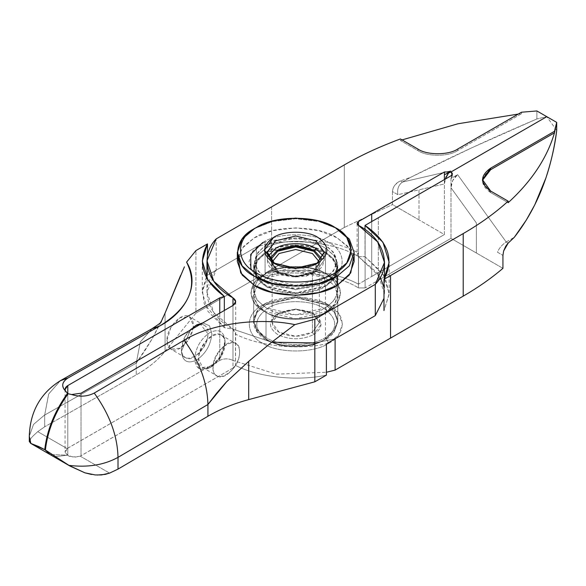 <?xml version="1.0" encoding="UTF-8"?>
<svg xmlns="http://www.w3.org/2000/svg" width="586" height="586" viewBox="0 0 586 586"><rect width="100%" height="100%" fill="white"/><g stroke="black" fill="none" stroke-linecap="round" stroke-linejoin="round"><path stroke-width="0.44" stroke-dasharray="2.93 2.2" d="M383.991 287.448L383.991 298.34L384.482 293.696L377.692 273.215L358.5 256.661L358.5 225.383L358.5 256.661L357.13 254.749L358.42 252.896L358.42 284.173L358.5 225.383L358.5 284.122L371.714 276.497L371.714 221.567L371.714 276.497L444.386 234.539L444.386 179.609L444.386 183.96L397.879 194.713C396.949 189.293 398.458 185.081 402.399 182.07L400.428 180.928L398.07 182.136L394.803 185.235L393.081 188.326L392.444 191.578L392.444 204.543L344.29 227.478L344.29 164.922L344.29 227.478L265.07 273.215L265.07 241.937L216.183 270.168L216.183 238.89L216.183 270.168L206.983 292.099L213.78 312.572L232.972 329.134L235.704 333.009L235.484 365.4C258.69 377.369 297.3 381.501 326.395 375.128C297.3 381.501 258.69 377.369 235.484 365.4L232.972 368.037L235.484 365.4L235.484 334.123C258.69 346.092 297.3 350.223 326.395 343.85C297.3 350.223 258.69 346.092 235.484 334.123L232.972 329.134L232.972 305.482L232.972 329.134C206.902 315.458 199.072 287.938 216.183 270.168L265.07 241.937L265.07 273.215C295.058 266.593 335.287 271.311 358.42 284.173L358.42 252.896C335.287 240.033 295.058 235.316 265.07 241.937C295.058 235.316 335.287 240.033 358.42 252.896C356.713 254.163 356.742 255.415 358.5 256.661L380.263 277.259M271.618 206.88L271.618 269.443L271.618 206.88M80.238 456.172C73.411 457.41 69.265 457.073 67.8 455.161L72.122 456.758L75.198 457.117L80.238 456.172L109.582 473.114L80.238 456.172L232.972 368.037L232.972 305.482L232.972 368.037L81.014 455.769L81.014 393.213L81.014 455.769M327.449 311.203C344.553 302.962 344.553 282.826 327.449 274.585C313.173 264.711 278.291 264.711 264.022 274.585C246.918 282.826 246.918 302.962 264.022 311.203C278.291 321.084 313.173 321.084 327.449 311.203C313.173 321.084 278.291 321.084 264.022 311.203C246.918 302.962 246.918 282.826 264.022 274.585L295.732 267.004L327.449 274.585L336.891 282.613L340.583 292.897L336.891 303.182L327.449 311.203L325.464 307.767L327.449 311.203C313.173 321.084 278.291 321.084 264.022 311.203C246.918 302.962 246.918 282.826 264.022 274.585C278.291 264.711 313.173 264.711 327.449 274.585C344.553 282.826 344.553 302.962 327.449 311.203L327.449 311.203C344.553 302.962 344.553 282.826 327.449 274.585C313.173 264.711 278.291 264.711 264.022 274.585L254.573 282.613L250.889 292.897L254.573 303.182L264.022 311.203L295.732 318.784L327.449 311.203L325.464 312.345C312.082 321.604 279.383 321.604 266.007 312.345L266.007 312.345C249.966 300.904 249.966 289.462 266.007 278.02C279.383 268.762 312.082 268.762 325.464 278.02C341.506 289.462 341.506 300.904 325.464 312.345L334.32 304.823L337.778 295.183L334.32 285.543L325.464 278.02L295.732 270.908L266.007 278.02L257.151 285.543L253.687 295.183L257.151 304.823L266.007 312.345L266.007 337.521L257.151 329.999L253.687 320.359L257.151 310.719L266.007 303.196L295.732 296.084L325.464 303.196L334.32 310.719L337.778 320.359L334.32 329.999L325.464 337.521C312.082 346.78 279.383 346.78 266.007 337.521L266.007 312.345C279.383 321.604 312.082 321.604 325.464 312.345M325.464 307.767C341.506 296.326 341.506 284.884 325.464 273.442L325.464 273.442C312.082 264.183 279.383 264.183 266.007 273.442L266.007 273.442C249.966 284.884 249.966 296.326 266.007 307.767C279.383 317.033 312.082 317.033 325.464 307.767L295.732 314.88L266.007 307.767L257.151 300.244L253.687 290.605L257.151 280.965L266.007 273.442C279.383 264.183 312.082 264.183 325.464 273.442L325.464 248.266C312.082 239.007 279.383 239.007 266.007 248.266L257.151 255.789L253.687 265.429L257.151 275.076L266.007 282.599L295.732 289.704L325.464 282.599L334.32 275.076L337.778 265.429L334.32 255.789L325.464 248.266L325.464 273.442L334.32 280.965L337.778 290.605L334.32 300.244L325.464 307.767M325.464 282.599L328.768 280.687C346.59 272.102 346.59 251.13 328.768 242.545C313.898 232.254 277.566 232.254 262.704 242.545L252.859 250.903L249.021 261.62L252.859 272.329L262.704 280.687L295.732 288.59L328.768 280.687L325.464 282.599L295.732 289.704L266.007 282.599L257.151 275.068L253.687 265.429L257.151 255.789L266.007 248.266C279.383 239.007 312.082 239.007 325.464 248.266C341.506 259.708 341.506 271.15 325.464 282.599L328.768 280.687C313.898 290.978 277.566 290.978 262.704 280.687L250.867 269.12M91.475 474.455L97.071 475.048M67.8 455.161L67.8 393.558L67.8 455.161L65.244 452.612L67.104 448.59L65.09 451.279L65.346 452.846L67.8 455.161L50.147 454.597L67.8 455.161L55.523 456.589L67.8 455.161L67.8 393.558L67.8 455.161M239.579 352.018C240.304 371.275 212.425 387.368 213.15 367.276C212.425 348.018 240.304 331.925 239.579 352.018C240.04 364.463 224.702 381.493 217.018 375.831C204.324 369.971 224.292 335.397 235.711 343.462C238.334 345.242 239.623 348.099 239.579 352.018M225.046 341.338C224.079 331.31 219.01 328.387 209.847 332.562C200.683 338.972 195.621 347.74 194.655 358.881C195.621 368.909 200.683 371.832 209.847 367.656C219.01 361.247 224.079 352.479 225.046 341.338L220.592 356.31L209.847 367.656L199.101 368.719L194.655 358.881C195.621 347.74 200.683 338.972 209.847 332.562C219.01 328.387 224.079 331.31 225.046 341.338L225.046 343.623C225.5 356.076 210.169 373.099 202.485 367.437C189.791 361.577 209.751 327.003 221.171 335.067C223.801 336.855 225.09 339.704 225.046 343.623L225.046 341.338M225.046 343.623C225.771 323.531 197.892 339.624 198.617 358.881L202.485 367.437L211.832 366.514L221.171 356.647L225.046 343.623M521.459 113.75L521.459 112.226L521.459 113.75L518.266 114.072L521.459 113.75L457.6 150.617L521.459 113.75M448.788 172.658L450.993 170.834L402.399 182.07C398.458 185.081 396.949 189.293 397.879 194.713L392.444 191.578C392.92 186.67 395.587 183.125 400.428 180.928L402.399 182.07L410.522 177.382C449.733 157.583 491.852 138.113 536.879 118.965L546.789 116.673L536.879 118.965L536.879 110.952L536.879 118.965L471.518 147.928L410.522 177.382L400.428 180.928L410.522 177.382L402.399 182.07L450.993 170.834L448.766 172.665M445.17 179.155L444.386 183.96L445.836 177.331M402.047 139.907L400.428 140.501L417.957 150.617C426.879 156.792 448.678 156.792 457.6 150.617L457.6 149.093L457.6 150.617C448.678 156.792 426.879 156.792 417.957 150.617L417.957 149.093L417.957 150.617L400.428 140.501L400.428 138.97M450.993 170.834L444.386 174.65L450.993 170.834M418.997 219.875L392.444 204.543L392.444 191.578L397.879 194.713L418.997 189.835L418.997 219.875L418.997 189.835L444.386 183.96L444.386 234.539L418.997 219.875L444.386 234.539L358.42 284.173C335.287 271.311 295.058 266.593 265.07 273.215L344.29 227.478L392.444 204.543L418.997 219.875M262.704 242.545C277.566 232.254 313.898 232.254 328.768 242.545C346.59 251.13 346.59 272.102 328.768 280.687M335.104 338.825L314.836 342.942L335.104 338.825M206.316 277.259L202.412 290.29L204.25 303.856L224.328 327.684L232.972 329.134L271.648 342.217L232.972 329.134L232.972 360.412L276.284 374.176L326.395 372.264L276.284 374.176L232.972 360.412L232.972 329.134L224.328 327.684L224.328 310.47L224.328 327.684L207.971 311.4L202.309 292.297L207.473 275.193L256.368 246.962L256.368 278.24L195.914 313.144L195.914 250.588L195.914 313.144L165.076 351.329L165.076 313.085L165.076 351.329C157.905 360.17 148.295 368.015 136.252 374.864L136.252 363.122L144.669 351.051L152.309 338.62L165.076 313.085M207.473 256.17L207.473 275.193L207.473 256.17M180.561 275.501L184.422 266.82M161.018 322.073L152.323 338.591L136.252 363.122L140.325 341.924L152.184 328.651L140.325 341.924L136.252 363.122L44.353 415.225L33.527 424.418L29.3 436.204L33.527 424.418L44.353 415.225L136.252 363.122L136.252 374.864L44.683 426.784L44.683 415.035L44.683 426.784L37.753 431.648L33.446 435.61L31.205 437.984L29.3 441.529M219.757 313.107L219.757 360.412C224.16 358.354 228.569 358.354 232.972 360.412C228.569 358.354 224.16 358.354 219.757 360.412L219.757 313.107M29.3 441.309L31.19 437.984L33.446 435.61L37.753 431.648L44.683 426.784L136.252 374.864C148.295 368.015 157.905 360.17 165.076 351.329L195.914 313.144L256.368 278.24C287.147 268.366 334.818 272.886 358.5 287.938C334.818 272.886 287.147 268.366 256.368 278.24L256.368 246.962C287.147 237.088 334.818 241.608 358.5 256.661L358.5 287.938L365.107 287.938L450.993 238.348L476.381 253.005L476.381 222.966L476.381 253.005L502.935 268.337L450.993 238.348L378.322 280.306L378.322 217.75L378.322 280.306L365.107 287.938L365.107 225.383L365.107 287.938L358.5 287.938L358.5 256.661L365.019 256.705L365.019 229.587L365.019 256.705L382.944 273.537L389.163 293.586L383.991 310.595L389.141 294.282L385.156 277.259M384.497 276.05L365.019 256.705L358.5 256.661C334.818 241.608 287.147 237.088 256.368 246.962L207.473 275.193L206.975 276.05M325.464 337.521L328.768 343.242C313.898 353.534 277.566 353.534 262.704 343.242C244.882 334.665 244.882 313.686 262.704 305.101L295.732 297.205L328.768 305.101L338.605 313.459L342.451 324.175L338.605 334.884L328.768 343.242L325.464 337.521L334.32 329.999L337.778 320.359L334.32 310.719L325.464 303.196L295.732 296.084L266.007 303.196C249.966 314.638 249.966 326.08 266.007 337.521C279.383 346.78 312.082 346.78 325.464 337.521M60.19 380.797L48.638 394.092L44.683 415.035L48.755 393.836L60.614 380.563M37.753 431.648L67.104 448.59L37.753 431.648M166.907 340.576L170.775 349.131L180.114 348.201L188.34 340.136L193.065 328.519C191.029 341.418 177.778 353.812 170.775 349.131C168.145 347.344 166.856 344.495 166.907 340.576L170.775 327.552L180.114 317.685L189.461 316.762L193.329 325.318L193.219 327.354C193.79 322.49 192.538 318.96 189.461 316.762C181.777 311.1 166.446 328.123 166.907 340.576M67.8 448.136L219.757 360.412L67.104 448.59M181.44 351.256L190.435 330.035L181.44 351.256C182.407 361.276 187.469 364.199 196.632 360.031C205.796 353.622 210.865 344.846 211.832 333.705C210.865 344.846 205.796 353.622 196.632 360.031C187.469 364.199 182.407 361.276 181.44 351.256L181.44 348.963C181.396 352.889 182.686 355.739 185.308 357.519C196.728 365.583 216.688 331.009 203.994 325.157L200.412 324.278L207.869 333.705C208.594 352.962 180.715 369.063 181.44 348.963L181.44 351.256M202.829 322.886L209.532 325.757L211.832 333.705L209.532 325.757L202.829 322.886M195.607 325.567C187.22 330.782 182.495 338.583 181.44 348.963L185.308 335.939L195.607 325.567M450.993 178.466L450.993 238.348L450.993 178.466L457.6 174.65C453.234 178.239 451.03 182.612 450.993 187.776L452.641 180.642L457.6 174.65L506.194 241.989L514.31 237.301L506.194 241.989L508.165 243.131L506.194 241.989C501.946 244.831 499.045 248.244 497.499 252.229L502.935 255.371L497.499 252.229C499.045 248.244 501.946 244.831 506.194 241.989L457.6 174.65L450.993 178.466L452.209 174.562L452.363 175.873L450.993 178.466M476.381 222.966L450.993 187.776L476.381 222.966M490.636 169.691C479.941 177.316 479.941 184.949 490.636 192.574L508.165 202.697L490.636 192.574L490.636 191.051L490.636 192.574L482.425 181.133L482.454 180.371M328.768 343.242C346.59 334.665 346.59 313.686 328.768 305.101C313.898 294.809 277.566 294.809 262.704 305.101C244.882 313.686 244.882 334.665 262.704 343.242C277.566 353.534 313.898 353.534 328.768 343.242M556.7 130.407L546.789 116.673L556.7 130.407M325.464 286.408C341.506 274.966 341.506 263.524 325.464 252.083C312.082 242.824 279.383 242.824 266.007 252.083C249.966 263.524 249.966 274.966 266.007 286.408C279.383 295.666 312.082 295.666 325.464 286.408L295.732 293.52L266.007 286.408L257.151 278.885L253.687 269.245L257.151 259.605L266.007 252.083L295.732 244.97L325.464 252.083L334.32 259.605L337.778 269.245L334.32 278.885L325.464 286.408L325.464 339.052L334.32 331.522L337.778 321.882L334.32 312.243L325.464 304.72L295.732 297.607L266.007 304.72L257.151 312.243L253.687 321.882L257.151 331.522L266.007 339.052C279.383 348.311 312.082 348.311 325.464 339.052L325.464 286.408M324.805 286.027C311.723 295.08 279.749 295.08 266.667 286.027C250.984 274.841 250.984 263.649 266.667 252.463C279.749 243.41 311.723 243.41 324.805 252.463C340.488 263.649 340.488 274.841 324.805 286.027L333.463 278.672L336.847 269.245L333.463 259.818L324.805 252.463L295.732 245.512L266.667 252.463L258.008 259.818L254.624 269.245L258.008 278.672L266.667 286.027L295.732 292.978L324.805 286.027L324.805 278.401L295.732 285.353L266.667 278.401L258.008 271.047L254.624 261.62L258.008 252.192L266.667 244.831L295.732 237.879L324.805 244.831L333.463 252.192L336.847 261.62L333.463 271.047L324.805 278.401L324.805 286.027M237.879 257.042L243.761 246.245L254.441 237.777C273.025 224.914 318.447 224.914 337.031 237.777L347.71 246.245L353.592 257.042M324.805 278.401C340.488 267.209 340.488 256.023 324.805 244.831C311.723 235.777 279.749 235.777 266.667 244.831C250.984 256.023 250.984 267.209 266.667 278.401C279.749 287.455 311.723 287.455 324.805 278.401M267.985 340.195C280.474 348.838 310.998 348.838 323.487 340.195C338.452 329.515 338.452 318.835 323.487 308.155C310.998 299.512 280.474 299.512 267.985 308.155C253.02 318.835 253.02 329.515 267.985 340.195L266.586 340.334L266.007 339.052L257.151 331.522L253.687 321.882L257.151 312.243L266.007 304.72L295.732 297.607L325.464 304.72L334.32 312.243L337.778 321.882L334.32 331.522L325.464 339.052C312.082 348.311 279.383 348.311 266.007 339.052L266.586 340.334L267.985 340.195C253.02 329.515 253.02 318.835 267.985 308.155C280.474 299.512 310.998 299.512 323.487 308.155C338.452 318.835 338.452 329.515 323.487 340.195C310.998 348.838 280.474 348.838 267.985 340.195M313.737 334.569C323.45 327.64 323.45 320.71 313.737 313.781C301.739 308.17 289.733 308.17 277.735 313.781C268.022 320.71 268.022 327.64 277.735 334.569C289.733 340.173 301.739 340.173 313.737 334.569L312.419 332.277L319.326 322.644L312.419 313.019L295.732 309.027L279.053 313.019C270.051 319.436 270.051 325.86 279.053 332.277C290.173 337.477 301.299 337.477 312.419 332.277L313.737 334.569C301.739 340.173 289.733 340.173 277.735 334.569C268.022 327.64 268.022 320.71 277.735 313.781L295.732 309.474L313.737 313.781L321.194 324.175L313.737 334.569M312.419 332.277L312.419 272.776L319.326 263.143L319.209 261.788L312.419 272.776L312.419 332.277L295.732 336.269L279.053 332.277L272.146 322.644L279.053 313.019L295.732 309.027L312.419 313.019L319.326 322.644L312.419 332.277M272.263 261.788L272.146 263.143L279.053 272.776L295.732 276.76L312.419 272.776L313.737 272.014L321.047 260.023L313.737 272.014L312.419 272.776L295.732 276.76L279.053 272.776L272.263 261.788M270.424 260.023L277.735 272.014L295.732 276.314L313.737 272.014C301.739 277.618 289.733 277.618 277.735 272.014L270.424 260.023M312.419 272.776L313.737 272.014M315.883 264.096L317.868 262.953L315.883 264.096L295.732 268.915L274.636 263.524L295.732 268.915L315.883 264.096L315.883 271.721L295.732 276.541L275.581 271.721L267.238 260.089L268.014 256.28L267.238 260.089L275.581 271.721L295.732 276.541L315.883 271.721L315.883 264.096L317.868 262.953M354.127 261.62L349.329 248.222L337.031 237.777L318.93 230.679L295.732 227.903L272.541 230.679L254.441 237.777L242.143 248.222L237.337 261.62M254.441 228.621L272.541 221.523L295.732 218.746L318.93 221.523L337.031 228.621L318.93 221.523L295.732 218.746L272.541 221.523L254.441 228.621M269.523 258.917L276.907 272.49C289.462 278.35 302.01 278.35 314.565 272.49L321.948 258.917L314.565 272.49L295.732 276.988L276.907 272.49L269.523 258.917M323.457 256.28L324.234 260.089L315.883 271.721L324.234 260.089L323.457 256.28M384.497 292.897L384.497 278.46M357.13 223.471L357.13 254.749M235.711 301.665L235.711 332.943M206.975 292.897L206.975 278.46M264.022 274.585L266.007 273.442M327.449 274.585L325.464 273.442M253.687 265.429L253.687 290.605M337.778 265.429L337.778 290.605M262.704 280.687L266.007 282.599M202.485 367.437L217.018 375.831M221.171 335.067L235.711 343.462M209.847 367.656L211.832 366.514M65.068 389.397L65.068 451.689M202.302 261.62L202.302 292.897M389.17 292.897L389.17 261.62M264.022 311.203L266.007 312.345M253.687 320.359L253.687 295.183M337.778 320.359L337.778 295.183M262.704 305.101L266.007 303.196M328.768 305.101L325.464 303.196M160.571 323.003L161.267 321.773M185.308 357.519L170.775 349.131M203.994 325.157L189.461 316.762M196.632 324.937L194.655 326.08M452.363 173.888L452.363 175.771M482.425 179.609L482.425 181.133M336.847 269.245L336.847 261.62M254.624 269.245L254.624 261.62M253.687 269.245L253.687 321.882C253.284 325.926 255.855 333.881 266.586 340.334L281.053 345.769L312.946 345.154L328.717 337.792L333.537 333.148L337.778 321.882L337.778 269.245M312.419 313.019L313.737 313.781M279.053 313.019L277.735 313.781M319.326 263.143L319.326 322.644M272.146 263.143L272.146 322.644M277.735 272.014L279.053 272.776M273.603 262.953L275.581 264.096M324.234 252.463L324.234 260.089L322.344 266.337L318.564 270.49L306.09 276.174L281.998 275.23L272.798 270.402L269.113 266.315L267.45 262.213L267.238 252.463"/><path stroke-width="0.88" d="M97.071 475.048L105.253 474.389L109.582 473.114L101.539 474.931L95.181 474.938L84.867 472.814L70.071 466.104L45.063 449.828C47.283 430.395 54.864 411.643 67.8 393.558L67.8 385.581L65.068 389.478L65.507 391.03L67.8 393.558C54.864 411.643 47.283 430.395 45.063 449.828L45.393 450.019C47.613 430.585 55.201 411.826 68.137 393.741L71.58 394.539C79.718 397.096 87.27 396.605 94.229 393.074L184.143 340.21C210.14 323.824 258.726 316.989 294.868 324.622C258.726 316.989 210.14 323.824 184.143 340.21C199.438 361.298 207.363 382.731 207.927 404.501L226.782 381.581L248.698 361.364L271.296 342.502L294.868 324.622L314.836 319.245L294.868 324.622L271.67 342.195L248.698 361.364L248.698 399.608L248.698 361.364L226.108 382.299L216.498 393.345L207.927 404.501L207.927 416.25C219.794 409.299 233.382 403.747 248.698 399.608L314.836 381.801L314.836 319.245L375.289 284.342C392.4 266.571 384.562 239.051 358.5 225.383C356.72 224.108 356.72 222.834 358.5 221.567L371.714 213.934L371.714 221.567L371.714 213.934L358.5 221.567L358.5 225.383L358.5 221.567L357.13 223.471L358.5 225.383L377.692 241.937L384.482 262.418L375.289 284.342L375.289 315.62L326.395 343.85L375.289 315.62L375.289 284.342L314.836 319.245L314.836 381.801L326.395 375.128L326.395 343.85L326.395 375.128L314.836 381.801L248.698 399.608C233.382 403.747 219.794 409.299 207.927 416.25L118.013 469.115L109.582 473.114L118.013 469.115L207.927 416.25L207.927 404.501L118.013 457.366C117.449 435.596 109.516 414.17 94.229 393.074C87.27 396.605 79.718 397.096 71.58 394.539L68.137 393.741C55.201 411.826 47.613 430.585 45.393 450.019L68.789 465.35C87.629 467.687 104.037 465.028 118.013 457.366L118.013 469.115L118.013 457.366L207.927 404.501C207.363 382.731 199.438 361.298 184.143 340.21L94.229 393.074C109.516 414.17 117.449 435.596 118.013 457.366C104.037 465.028 87.629 467.687 68.789 465.35L84.867 472.807L91.475 474.455M375.289 315.62L383.991 298.34L375.289 315.62L335.104 338.825L335.104 370.103L335.104 338.825L375.289 315.62M216.183 238.89L271.618 206.88L216.183 238.89C199.072 256.661 206.902 284.181 232.972 297.856L232.972 305.482L235.711 301.665L232.972 297.856L213.78 281.295L206.983 260.814L216.183 238.89M232.972 305.482L232.972 297.856C236.539 300.398 236.539 302.94 232.972 305.482L81.014 393.213L232.972 305.482M380.263 277.259L383.991 287.448M71.58 394.539L81.014 393.213L71.58 394.539M45.063 449.828L50.147 454.597L45.063 449.828C47.283 430.395 54.864 411.643 67.8 393.558L67.485 393.36C54.542 411.445 46.953 430.205 44.734 449.638C46.953 430.205 54.542 411.445 67.485 393.36L65.507 391.03C64.526 388.972 65.295 387.156 67.8 385.581L219.757 297.856L219.757 313.107L219.757 297.856L224.328 296.406L219.757 297.856L67.8 385.581L67.8 393.558C54.864 411.643 47.283 430.395 45.063 449.828L55.523 456.589L45.063 449.828M521.459 112.226L536.879 110.952L546.789 116.673L536.879 110.952L521.459 112.226L457.6 149.093L521.459 112.226M344.29 164.922C361.35 155.085 380.065 146.434 400.428 138.97L417.957 149.093C426.879 155.268 448.678 155.268 457.6 149.093C448.678 155.268 426.879 155.268 417.957 149.093L400.428 138.97C380.065 146.434 361.35 155.085 344.29 164.922L271.618 206.88L344.29 164.922M402.047 139.907L458.003 123.763L518.266 114.072L458.003 123.763L402.047 139.907M450.993 171.976L444.386 171.976L444.386 174.65L450.993 171.976L546.789 116.673L450.993 171.976L444.386 174.65L444.386 179.609L444.386 171.976L450.993 171.976L452.209 174.562L450.993 171.976C452.773 173.251 452.773 174.525 450.993 175.793L452.363 173.888L450.993 171.976L536.879 122.393L450.993 171.976M448.766 172.665L445.17 179.155M445.836 177.331L448.788 172.658M371.714 213.934L444.386 171.976L371.714 213.934M250.867 269.12L250.72 254.405L262.704 242.545M314.836 342.942L271.648 342.217L314.836 342.942M326.395 372.264L335.104 370.103L390.54 338.1L390.54 275.545L383.991 279.317L383.991 310.595L383.991 279.317L389.163 262.308L382.944 242.26L365.019 225.427L378.322 217.75L365.019 225.427L365.019 229.587L365.019 225.427C388.218 241.41 394.539 259.378 383.991 279.317L463.211 233.587L463.211 296.142C477.986 287.601 491.229 278.335 502.935 268.337L502.935 255.371L502.935 268.337C491.229 278.335 477.986 287.601 463.211 296.142L463.211 233.587C480.256 223.735 495.243 212.93 508.165 201.174C495.243 212.93 480.256 223.735 463.211 233.587L390.54 275.545L390.54 338.1L463.211 296.142L335.104 370.103L326.395 372.264M195.914 250.588L207.473 243.915L207.473 256.17L207.473 243.915L202.309 261.019L207.971 280.115L224.328 296.406L224.328 310.47L224.328 296.406C202.822 280.606 197.204 263.107 207.473 243.915L195.914 250.588L186.604 262.118L195.914 250.588M184.422 266.82L165.076 313.085L180.561 275.501M206.975 276.05L206.316 277.259M385.156 277.259L384.497 276.05M60.614 380.563L68.042 377.955L60.19 380.797C40.346 393.382 30.047 411.848 29.3 436.204L29.3 441.529L30.86 443.448L29.3 436.204L30.86 443.448L38.837 446.605L44.734 449.638L30.553 443.287L70.071 466.104M159.604 326.043L152.184 328.651L159.604 326.043L68.042 377.955L159.604 326.043C185.879 312.287 200.624 284.774 186.604 262.118C198.405 286.356 189.41 307.665 159.604 326.043M68.042 377.955C61.926 381.977 61.076 386.335 65.507 391.03C61.112 386.145 61.962 381.786 68.042 377.955M165.076 313.085L161.018 322.073M30.86 443.448L29.417 440.797M193.065 328.519L193.219 327.354L193.065 328.519M190.435 330.035L196.632 324.937L202.829 322.886L196.632 324.937L190.435 330.035M200.412 324.278L195.607 325.567L200.412 324.278M514.31 237.301L508.165 243.131L503.652 250.94L502.935 255.371L503.652 250.94L505.667 246.318L507.688 243.578L514.31 237.301L526.257 220.153L534.696 204.997L545.94 177.895C551.433 160.945 555.023 145.116 556.7 130.407L556.7 122.393L554.488 132.824C547.112 157.898 531.67 181.191 508.165 202.697L508.165 201.174L508.165 202.697C531.67 181.191 547.112 157.898 554.488 132.824L490.636 169.691L554.488 132.824L554.488 131.301L490.636 168.167L490.636 169.691L490.636 168.167L482.425 179.609L490.636 191.051L508.165 201.174L490.636 191.051C479.941 183.425 479.941 175.793 490.636 168.167L554.488 131.301L556.7 122.393L556.7 130.407C551.228 172.394 537.098 208.023 514.31 237.301M482.454 180.371L490.636 169.691M450.993 175.793L378.322 217.75L450.993 175.793M546.789 116.673L556.7 122.393L546.789 116.673L536.879 122.393L546.789 116.673M353.592 257.042L350.736 272.944L337.031 285.455C318.447 298.318 273.025 298.318 254.441 285.455L240.736 272.944L237.879 257.042M319.209 261.788L312.419 253.511L295.732 249.519L279.053 253.511L272.263 261.788L279.053 253.511L295.732 249.519L312.419 253.511L319.209 261.788M321.047 260.023L313.737 251.226L295.732 246.918L277.735 251.226L270.424 260.023L277.735 251.226C289.733 245.615 301.739 245.615 313.737 251.226L321.047 260.023M317.868 262.953L317.868 262.953C329.808 254.434 329.808 245.915 317.868 237.396C307.906 230.503 283.565 230.503 273.603 237.396L264.433 250.171L273.603 262.953L295.732 268.242L317.868 262.953C307.906 269.846 283.565 269.846 273.603 262.953C261.664 254.434 261.664 245.915 273.603 237.396C283.565 230.503 307.906 230.503 317.868 237.396C329.808 245.915 329.808 254.434 317.868 262.953M274.636 263.524L267.253 252.002L275.581 240.831L295.732 236.012L315.883 240.831L324.219 252.002L316.828 263.524L324.234 252.463L315.883 240.831L295.732 236.012L275.581 240.831L267.238 252.463L274.636 263.524M237.337 252.463L237.337 261.62L242.143 275.01L254.441 285.455L272.541 292.56L295.732 295.329L318.93 292.56L337.031 285.455L349.329 275.01L354.127 261.62L354.127 252.463L349.329 265.854L337.031 276.299L318.93 283.404L295.732 286.173L272.541 283.404L254.441 276.299L242.143 265.854L237.337 252.463L242.143 239.073L254.441 228.621C232.166 239.352 232.166 265.575 254.441 276.299C273.025 289.162 318.447 289.162 337.031 276.299L337.031 285.455L337.031 276.299L349.329 265.854L354.127 252.463L349.329 239.073L337.031 228.621L349.329 239.073L354.127 252.463M335.046 272.871C356.251 262.653 356.251 237.689 335.046 227.478C317.356 215.238 274.116 215.238 256.426 227.478C235.22 237.689 235.22 262.653 256.426 272.871C274.116 285.111 317.356 285.111 335.046 272.871C317.356 285.111 274.116 285.111 256.426 272.871C235.22 262.653 235.22 237.689 256.426 227.478L273.655 220.717L295.732 218.08L317.817 220.717L335.046 227.478L346.758 237.425L351.329 250.171L346.758 262.924L335.046 272.871L337.031 276.299L335.046 272.871M314.565 250.742C302.01 244.882 289.462 244.882 276.907 250.742L269.523 258.917L276.907 250.742C289.462 244.882 302.01 244.882 314.565 250.742L321.948 258.917L314.565 250.742L315.883 248.457L323.457 256.28L315.883 248.457C306.815 242.179 284.657 242.179 275.581 248.457C284.657 242.179 306.815 242.179 315.883 248.457L314.565 250.742M268.014 256.28L275.581 248.457L268.014 256.28M384.497 278.46L384.497 261.62M206.975 278.46L206.975 261.62M161.267 321.773C161.568 322.212 158.396 324.585 151.759 328.885L60.19 380.797M256.426 227.478L254.441 228.621M335.046 227.478L337.031 228.621"/></g></svg>
